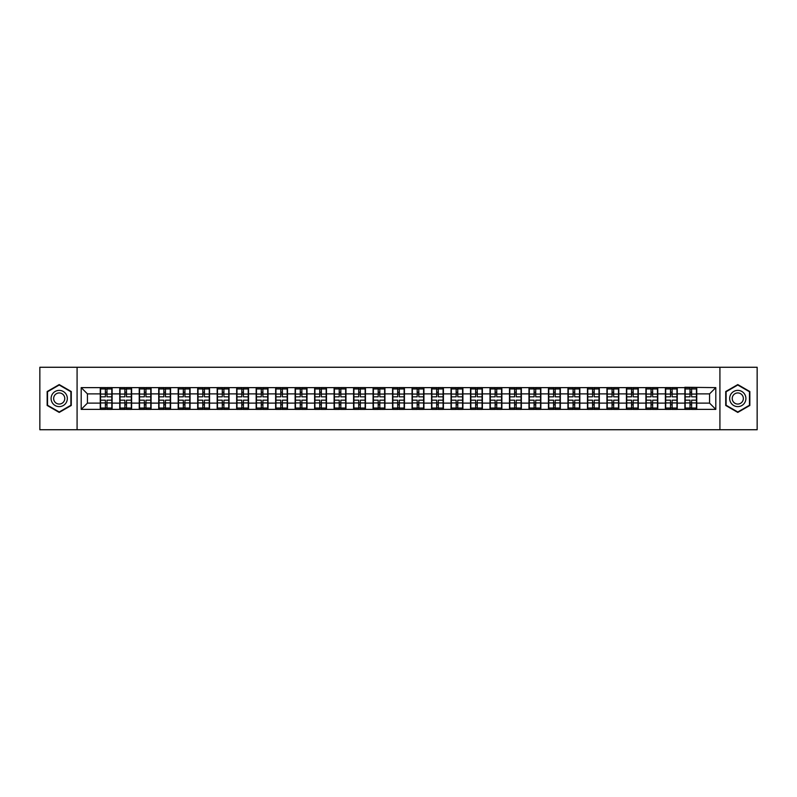 <?xml version="1.0" encoding="UTF-8"?>
<svg xmlns="http://www.w3.org/2000/svg" width="797" height="797" viewBox="0 0 797 797"><rect width="100%" height="100%" fill="white"/><g stroke="black" fill="none" stroke-linecap="round" stroke-linejoin="round"><path stroke-width="1.2" d="M719.92 429.732L757.15 429.732L757.15 367.268L719.92 367.268L719.92 429.732L77.08 429.732L77.08 367.268L39.85 367.268L39.85 429.732L77.08 429.732M719.92 367.268L77.08 367.268M709.559 403.123L709.559 393.877L696.747 393.877L696.747 403.123L709.559 403.123L715.806 409.369L715.806 387.631L684.882 387.252L684.882 393.877L677.261 393.877L677.261 403.123L684.882 403.123L684.882 393.877M715.806 409.369L81.194 409.369L81.194 387.631L100.253 387.631L100.253 393.877L87.441 393.877L87.441 403.123L100.253 403.123L100.253 393.877M684.882 387.631L100.253 387.631M684.882 403.123L684.882 409.369M677.261 403.123L677.261 409.369M677.261 387.631L677.261 393.877M657.774 403.123L665.395 403.123L665.395 393.877L657.774 393.877L657.774 409.369M665.395 403.123L665.395 409.369M665.395 387.631L665.395 393.877M657.774 387.631L657.774 393.877M638.287 403.123L645.909 403.123L645.909 393.877L638.287 393.877L638.287 409.369M645.909 403.123L645.909 409.369M645.909 387.631L645.909 393.877M638.287 387.631L638.287 393.877M618.801 403.123L626.422 403.123L626.422 393.877L618.801 393.877L618.801 409.369M626.422 403.123L626.422 409.369M626.422 387.631L626.422 393.877M618.801 387.631L618.801 393.877M599.314 403.123L606.935 403.123L606.935 393.877L599.314 393.877L599.314 409.369M606.935 403.123L606.935 409.369M606.935 387.631L606.935 393.877M599.314 387.631L599.314 393.877M579.827 403.123L587.449 403.123L587.449 393.877L579.827 393.877L579.827 409.369M587.449 403.123L587.449 409.369M587.449 387.631L587.449 393.877M579.827 387.631L579.827 393.877M560.341 403.123L567.952 403.123L567.952 393.877L560.341 393.877L560.341 409.369M567.952 403.123L567.952 409.369M567.952 387.631L567.952 393.877M560.341 387.631L560.341 393.877M540.844 403.123L548.466 403.123L548.466 393.877L540.844 393.877L540.844 409.369M548.466 403.123L548.466 409.369M548.466 387.631L548.466 393.877M540.844 387.631L540.844 393.877M521.358 403.123L528.979 403.123L528.979 393.877L521.358 393.877L521.358 409.369M528.979 403.123L528.979 409.369M528.979 387.631L528.979 393.877M521.358 387.631L521.358 393.877M501.871 403.123L509.492 403.123L509.492 393.877L501.871 393.877L501.871 409.369M509.492 403.123L509.492 409.369M509.492 387.631L509.492 393.877M501.871 387.631L501.871 393.877M482.384 403.123L490.006 403.123L490.006 393.877L482.384 393.877L482.384 409.369M490.006 403.123L490.006 409.369M490.006 387.631L490.006 393.877M482.384 387.631L482.384 393.877M462.898 403.123L470.519 403.123L470.519 393.877L462.898 393.877L462.898 409.369M470.519 403.123L470.519 409.369M470.519 387.631L470.519 393.877M462.898 387.631L462.898 393.877M443.411 403.123L451.032 403.123L451.032 393.877L443.411 393.877L443.411 409.369M451.032 403.123L451.032 409.369M451.032 387.631L451.032 393.877M443.411 387.631L443.411 393.877M423.924 403.123L431.546 403.123L431.546 393.877L423.924 393.877L423.924 409.369M431.546 403.123L431.546 409.369M431.546 387.631L431.546 393.877M423.924 387.631L423.924 393.877M404.438 403.123L412.059 403.123L412.059 393.877L404.438 393.877L404.438 409.369M412.059 403.123L412.059 409.369M412.059 387.631L412.059 393.877M404.438 387.631L404.438 393.877M384.941 403.123L392.562 403.123L392.562 393.877L384.941 393.877L384.941 409.369M392.562 403.123L392.562 409.369M392.562 387.631L392.562 393.877M384.941 387.631L384.941 393.877M365.454 403.123L373.076 403.123L373.076 393.877L365.454 393.877L365.454 409.369M373.076 403.123L373.076 409.369M373.076 387.631L373.076 393.877M365.454 387.631L365.454 393.877M345.968 403.123L353.589 403.123L353.589 393.877L345.968 393.877L345.968 409.369M353.589 403.123L353.589 409.369M353.589 387.631L353.589 393.877M345.968 387.631L345.968 393.877M326.481 403.123L334.102 403.123L334.102 393.877L326.481 393.877L326.481 409.369M334.102 403.123L334.102 409.369M334.102 387.631L334.102 393.877M326.481 387.631L326.481 393.877M306.994 403.123L314.616 403.123L314.616 393.877L306.994 393.877L306.994 409.369M314.616 403.123L314.616 409.369M314.616 387.631L314.616 393.877M306.994 387.631L306.994 393.877M287.508 403.123L295.129 403.123L295.129 393.877L287.508 393.877L287.508 409.369M295.129 403.123L295.129 409.369M295.129 387.631L295.129 393.877M287.508 387.631L287.508 393.877M268.021 403.123L275.642 403.123L275.642 393.877L268.021 393.877L268.021 409.369M275.642 403.123L275.642 409.369M275.642 387.631L275.642 393.877M268.021 387.631L268.021 393.877M248.534 403.123L256.156 403.123L256.156 393.877L248.534 393.877L248.534 409.369M256.156 403.123L256.156 409.369M256.156 387.631L256.156 393.877M248.534 387.631L248.534 393.877M229.048 403.123L236.659 403.123L236.659 393.877L229.048 393.877L229.048 409.369M236.659 403.123L236.659 409.369M236.659 387.631L236.659 393.877M229.048 387.631L229.048 393.877M209.551 403.123L217.173 403.123L217.173 393.877L209.551 393.877L209.551 409.369M217.173 403.123L217.173 409.369M217.173 387.631L217.173 393.877M209.551 387.631L209.551 393.877M190.065 403.123L197.686 403.123L197.686 393.877L190.065 393.877L190.065 409.369M197.686 403.123L197.686 409.369M197.686 387.631L197.686 393.877M190.065 387.631L190.065 393.877M170.578 403.123L178.199 403.123L178.199 393.877L170.578 393.877L170.578 409.369M178.199 403.123L178.199 409.369M178.199 387.631L178.199 393.877M170.578 387.631L170.578 393.877M151.091 403.123L158.713 403.123L158.713 393.877L151.091 393.877L151.091 409.369M158.713 403.123L158.713 409.369M158.713 387.631L158.713 393.877M151.091 387.631L151.091 393.877M131.605 403.123L139.226 403.123L139.226 393.877L131.605 393.877L131.605 409.369M139.226 403.123L139.226 409.369M139.226 387.631L139.226 393.877M131.605 387.631L131.605 393.877M112.118 403.123L119.739 403.123L119.739 393.877L112.118 393.877L112.118 409.369M119.739 403.123L119.739 409.369M119.739 387.631L119.739 393.877M112.118 387.631L112.118 393.877M100.253 403.123L100.253 409.369M87.441 403.123L81.194 409.369M81.194 387.631L87.441 393.877M696.747 403.123L696.747 409.369M696.747 387.631L696.747 393.877M715.806 387.631L709.559 393.877M59.217 384.582L47.162 391.536L47.162 405.464L59.217 412.418L71.272 405.464L71.272 391.536L59.217 384.582M725.728 405.464L737.783 412.418L749.838 405.464L749.838 391.536L737.783 384.582L725.728 391.536L725.728 405.464M100.561 394.067L105.373 394.067L105.373 387.571L100.561 387.571L100.561 400.184L105.373 400.184L105.373 402.933L106.997 402.913L106.997 400.184L111.809 400.184L111.809 387.571L106.997 387.571L106.997 388.946L111.809 388.946M105.373 392.263L106.997 392.263M106.997 389.135L105.373 389.135M100.561 396.816L105.373 396.816L105.373 394.067L106.997 394.087L106.997 396.816L111.809 396.816M100.561 388.946L105.373 388.946M105.373 407.865L106.997 407.865M105.373 404.737L106.997 404.737M100.561 409.429L105.373 409.429L105.373 408.054L100.561 408.054L100.561 409.429M100.561 400.184L100.561 402.933L105.373 402.933L105.373 408.054M100.561 402.933L100.561 408.054M111.809 400.184L111.809 409.429L106.997 409.429L106.997 408.054L111.809 408.054M111.809 402.933L106.997 402.933L106.997 408.054M111.809 394.067L106.997 394.067L106.997 388.946M120.048 394.067L124.86 394.067L124.86 387.571L120.048 387.571L120.048 400.184L124.86 400.184L124.86 402.933L126.484 402.913L126.484 400.184L131.296 400.184L131.296 387.571L126.484 387.571L126.484 388.946L131.296 388.946M124.86 392.263L126.484 392.263M126.484 389.135L124.86 389.135M120.048 396.816L124.86 396.816L124.86 394.067L126.484 394.087L126.484 396.816L131.296 396.816M120.048 388.946L124.86 388.946M124.86 407.865L126.484 407.865M124.86 404.737L126.484 404.737M120.048 409.429L124.86 409.429L124.86 408.054L120.048 408.054L120.048 409.429M120.048 400.184L120.048 402.933L124.86 402.933L124.86 408.054M120.048 402.933L120.048 408.054M131.296 400.184L131.296 409.429L126.484 409.429L126.484 408.054L131.296 408.054M131.296 402.933L126.484 402.933L126.484 408.054M131.296 394.067L126.484 394.067L126.484 388.946M139.535 394.067L144.347 394.067L144.347 387.571L139.535 387.571L139.535 400.184L144.347 400.184L144.347 402.933L145.971 402.913L145.971 400.184L150.782 400.184L150.782 387.571L145.971 387.571L145.971 388.946L150.782 388.946M144.347 392.263L145.971 392.263M145.971 389.135L144.347 389.135M139.535 396.816L144.347 396.816L144.347 394.067L145.971 394.087L145.971 396.816L150.782 396.816M139.535 388.946L144.347 388.946M144.347 407.865L145.971 407.865M144.347 404.737L145.971 404.737M139.535 409.429L144.347 409.429L144.347 408.054L139.535 408.054L139.535 409.429M139.535 400.184L139.535 402.933L144.347 402.933L144.347 408.054M139.535 402.933L139.535 408.054M150.782 400.184L150.782 409.429L145.971 409.429L145.971 408.054L150.782 408.054M150.782 402.933L145.971 402.933L145.971 408.054M150.782 394.067L145.971 394.067L145.971 388.946M159.021 394.067L163.833 394.067L163.833 387.571L159.021 387.571L159.021 400.184L163.833 400.184L163.833 402.933L165.457 402.913L165.457 400.184L170.269 400.184L170.269 387.571L165.457 387.571L165.457 388.946L170.269 388.946M163.833 392.263L165.457 392.263M165.457 389.135L163.833 389.135M159.021 396.816L163.833 396.816L163.833 394.067L165.457 394.087L165.457 396.816L170.269 396.816M159.021 388.946L163.833 388.946M163.833 407.865L165.457 407.865M163.833 404.737L165.457 404.737M159.021 409.429L163.833 409.429L163.833 408.054L159.021 408.054L159.021 409.429M159.021 400.184L159.021 402.933L163.833 402.933L163.833 408.054M159.021 402.933L159.021 408.054M170.269 400.184L170.269 409.429L165.457 409.429L165.457 408.054L170.269 408.054M170.269 402.933L165.457 402.933L165.457 408.054M170.269 394.067L165.457 394.067L165.457 388.946M178.508 394.067L183.32 394.067L183.32 387.571L178.508 387.571L178.508 400.184L183.32 400.184L183.32 402.933L184.944 402.913L184.944 400.184L189.756 400.184L189.756 387.571L184.944 387.571L184.944 388.946L189.756 388.946M183.32 392.263L184.944 392.263M184.944 389.135L183.32 389.135M178.508 396.816L183.32 396.816L183.32 394.067L184.944 394.087L184.944 396.816L189.756 396.816M178.508 388.946L183.32 388.946M183.32 407.865L184.944 407.865M183.32 404.737L184.944 404.737M178.508 409.429L183.32 409.429L183.32 408.054L178.508 408.054L178.508 409.429M178.508 400.184L178.508 402.933L183.32 402.933L183.32 408.054M178.508 402.933L178.508 408.054M189.756 400.184L189.756 409.429L184.944 409.429L184.944 408.054L189.756 408.054M189.756 402.933L184.944 402.933L184.944 408.054M189.756 394.067L184.944 394.067L184.944 388.946M198.005 394.067L202.807 394.067L202.807 387.571L198.005 387.571L198.005 400.184L202.807 400.184L202.807 402.933L204.43 402.913L204.43 400.184L209.242 400.184L209.242 387.571L204.43 387.571L204.43 388.946L209.242 388.946M202.807 392.263L204.43 392.263M204.43 389.135L202.807 389.135M198.005 396.816L202.807 396.816L202.807 394.067L204.43 394.087L204.43 396.816L209.242 396.816M198.005 388.946L202.807 388.946M202.807 407.865L204.43 407.865M202.807 404.737L204.43 404.737M198.005 409.429L202.807 409.429L202.807 408.054L198.005 408.054L198.005 409.429M198.005 400.184L198.005 402.933L202.807 402.933L202.807 408.054M198.005 402.933L198.005 408.054M209.242 400.184L209.242 409.429L204.43 409.429L204.43 408.054L209.242 408.054M209.242 402.933L204.43 402.933L204.43 408.054M209.242 394.067L204.43 394.067L204.43 388.946M66.241 394.435A8.119 8.119 0 0 0 55.152 391.466A8.119 8.119 0 0 0 52.184 402.565A8.119 8.119 0 0 0 63.272 405.534A8.119 8.119 0 0 0 66.241 394.435M64.029 395.72A5.559 5.559 0 0 0 56.438 393.688A5.559 5.559 0 0 0 54.395 401.28A5.559 5.559 0 0 0 61.997 403.312A5.559 5.559 0 0 0 64.029 395.72M59.217 411.989L47.531 405.245L47.531 391.755L59.217 385.011L70.893 391.755L70.893 405.245L59.217 411.989M744.816 394.435A8.119 8.119 0 0 0 733.728 391.466A8.119 8.119 0 0 0 730.759 402.565A8.119 8.119 0 0 0 741.848 405.534A8.119 8.119 0 0 0 744.816 394.435M742.605 395.72A5.559 5.559 0 0 0 735.003 393.688A5.559 5.559 0 0 0 732.971 401.28A5.559 5.559 0 0 0 740.562 403.312A5.559 5.559 0 0 0 742.605 395.72M737.783 411.989L726.107 405.245L726.107 391.755L737.783 385.011L749.469 391.755L749.469 405.245L737.783 411.989M217.491 394.067L222.293 394.067L222.293 387.571L217.491 387.571L217.491 400.184L222.293 400.184L222.293 402.933L223.917 402.913L223.917 400.184L228.729 400.184L228.729 387.571L223.917 387.571L223.917 388.946L228.729 388.946M222.293 392.263L223.917 392.263M223.917 389.135L222.293 389.135M217.491 396.816L222.293 396.816L222.293 394.067L223.917 394.087L223.917 396.816L228.729 396.816M217.491 388.946L222.293 388.946M222.293 407.865L223.917 407.865M222.293 404.737L223.917 404.737M217.491 409.429L222.293 409.429L222.293 408.054L217.491 408.054L217.491 409.429M217.491 400.184L217.491 402.933L222.293 402.933L222.293 408.054M217.491 402.933L217.491 408.054M228.729 400.184L228.729 409.429L223.917 409.429L223.917 408.054L228.729 408.054M228.729 402.933L223.917 402.933L223.917 408.054M228.729 394.067L223.917 394.067L223.917 388.946M236.978 394.067L241.79 394.067L241.79 387.571L236.978 387.571L236.978 400.184L241.79 400.184L241.79 402.933L243.414 402.913L243.414 400.184L248.216 400.184L248.216 387.571L243.414 387.571L243.414 388.946L248.216 388.946M241.79 392.263L243.414 392.263M243.414 389.135L241.79 389.135M236.978 396.816L241.79 396.816L241.79 394.067L243.414 394.087L243.414 396.816L248.216 396.816M236.978 388.946L241.79 388.946M241.79 407.865L243.414 407.865M241.79 404.737L243.414 404.737M236.978 409.429L241.79 409.429L241.79 408.054L236.978 408.054L236.978 409.429M236.978 400.184L236.978 402.933L241.79 402.933L241.79 408.054M236.978 402.933L236.978 408.054M248.216 400.184L248.216 409.429L243.414 409.429L243.414 408.054L248.216 408.054M248.216 402.933L243.414 402.933L243.414 408.054M248.216 394.067L243.414 394.067L243.414 388.946M256.465 394.067L261.277 394.067L261.277 387.571L256.465 387.571L256.465 400.184L261.277 400.184L261.277 402.933L262.9 402.913L262.9 400.184L267.702 400.184L267.702 387.571L262.9 387.571L262.9 388.946L267.702 388.946M261.277 392.263L262.9 392.263M262.9 389.135L261.277 389.135M256.465 396.816L261.277 396.816L261.277 394.067L262.9 394.087L262.9 396.816L267.702 396.816M256.465 388.946L261.277 388.946M261.277 407.865L262.9 407.865M261.277 404.737L262.9 404.737M256.465 409.429L261.277 409.429L261.277 408.054L256.465 408.054L256.465 409.429M256.465 400.184L256.465 402.933L261.277 402.933L261.277 408.054M256.465 402.933L256.465 408.054M267.702 400.184L267.702 409.429L262.9 409.429L262.9 408.054L267.702 408.054M267.702 402.933L262.9 402.933L262.9 408.054M267.702 394.067L262.9 394.067L262.9 388.946M275.951 394.067L280.763 394.067L280.763 387.571L275.951 387.571L275.951 400.184L280.763 400.184L280.763 402.933L282.387 402.913L282.387 400.184L287.199 400.184L287.199 387.571L282.387 387.571L282.387 388.946L287.199 388.946M280.763 392.263L282.387 392.263M282.387 389.135L280.763 389.135M275.951 396.816L280.763 396.816L280.763 394.067L282.387 394.087L282.387 396.816L287.199 396.816M275.951 388.946L280.763 388.946M280.763 407.865L282.387 407.865M280.763 404.737L282.387 404.737M275.951 409.429L280.763 409.429L280.763 408.054L275.951 408.054L275.951 409.429M275.951 400.184L275.951 402.933L280.763 402.933L280.763 408.054M275.951 402.933L275.951 408.054M287.199 400.184L287.199 409.429L282.387 409.429L282.387 408.054L287.199 408.054M287.199 402.933L282.387 402.933L282.387 408.054M287.199 394.067L282.387 394.067L282.387 388.946M295.438 394.067L300.25 394.067L300.25 387.571L295.438 387.571L295.438 400.184L300.25 400.184L300.25 402.933L301.874 402.913L301.874 400.184L306.686 400.184L306.686 387.571L301.874 387.571L301.874 388.946L306.686 388.946M300.25 392.263L301.874 392.263M301.874 389.135L300.25 389.135M295.438 396.816L300.25 396.816L300.25 394.067L301.874 394.087L301.874 396.816L306.686 396.816M295.438 388.946L300.25 388.946M300.25 407.865L301.874 407.865M300.25 404.737L301.874 404.737M295.438 409.429L300.25 409.429L300.25 408.054L295.438 408.054L295.438 409.429M295.438 400.184L295.438 402.933L300.25 402.933L300.25 408.054M295.438 402.933L295.438 408.054M306.686 400.184L306.686 409.429L301.874 409.429L301.874 408.054L306.686 408.054M306.686 402.933L301.874 402.933L301.874 408.054M306.686 394.067L301.874 394.067L301.874 388.946M314.925 394.067L319.736 394.067L319.736 387.571L314.925 387.571L314.925 400.184L319.736 400.184L319.736 402.933L321.36 402.913L321.36 400.184L326.172 400.184L326.172 387.571L321.36 387.571L321.36 388.946L326.172 388.946M319.736 392.263L321.36 392.263M321.36 389.135L319.736 389.135M314.925 396.816L319.736 396.816L319.736 394.067L321.36 394.087L321.36 396.816L326.172 396.816M314.925 388.946L319.736 388.946M319.736 407.865L321.36 407.865M319.736 404.737L321.36 404.737M314.925 409.429L319.736 409.429L319.736 408.054L314.925 408.054L314.925 409.429M314.925 400.184L314.925 402.933L319.736 402.933L319.736 408.054M314.925 402.933L314.925 408.054M326.172 400.184L326.172 409.429L321.36 409.429L321.36 408.054L326.172 408.054M326.172 402.933L321.36 402.933L321.36 408.054M326.172 394.067L321.36 394.067L321.36 388.946M334.411 394.067L339.223 394.067L339.223 387.571L334.411 387.571L334.411 400.184L339.223 400.184L339.223 402.933L340.847 402.913L340.847 400.184L345.659 400.184L345.659 387.571L340.847 387.571L340.847 388.946L345.659 388.946M339.223 392.263L340.847 392.263M340.847 389.135L339.223 389.135M334.411 396.816L339.223 396.816L339.223 394.067L340.847 394.087L340.847 396.816L345.659 396.816M334.411 388.946L339.223 388.946M339.223 407.865L340.847 407.865M339.223 404.737L340.847 404.737M334.411 409.429L339.223 409.429L339.223 408.054L334.411 408.054L334.411 409.429M334.411 400.184L334.411 402.933L339.223 402.933L339.223 408.054M334.411 402.933L334.411 408.054M345.659 400.184L345.659 409.429L340.847 409.429L340.847 408.054L345.659 408.054M345.659 402.933L340.847 402.933L340.847 408.054M345.659 394.067L340.847 394.067L340.847 388.946M353.908 394.067L358.71 394.067L358.71 387.571L353.908 387.571L353.908 400.184L358.71 400.184L358.71 402.933L360.334 402.913L360.334 400.184L365.146 400.184L365.146 387.571L360.334 387.571L360.334 388.946L365.146 388.946M358.71 392.263L360.334 392.263M360.334 389.135L358.71 389.135M353.908 396.816L358.71 396.816L358.71 394.067L360.334 394.087L360.334 396.816L365.146 396.816M353.908 388.946L358.71 388.946M358.71 407.865L360.334 407.865M358.71 404.737L360.334 404.737M353.908 409.429L358.71 409.429L358.71 408.054L353.908 408.054L353.908 409.429M353.908 400.184L353.908 402.933L358.71 402.933L358.71 408.054M353.908 402.933L353.908 408.054M365.146 400.184L365.146 409.429L360.334 409.429L360.334 408.054L365.146 408.054M365.146 402.933L360.334 402.933L360.334 408.054M365.146 394.067L360.334 394.067L360.334 388.946M373.394 394.067L378.196 394.067L378.196 387.571L373.394 387.571L373.394 400.184L378.196 400.184L378.196 402.933L379.82 402.913L379.82 400.184L384.632 400.184L384.632 387.571L379.82 387.571L379.82 388.946L384.632 388.946M378.196 392.263L379.82 392.263M379.82 389.135L378.196 389.135M373.394 396.816L378.196 396.816L378.196 394.067L379.82 394.087L379.82 396.816L384.632 396.816M373.394 388.946L378.196 388.946M378.196 407.865L379.82 407.865M378.196 404.737L379.82 404.737M373.394 409.429L378.196 409.429L378.196 408.054L373.394 408.054L373.394 409.429M373.394 400.184L373.394 402.933L378.196 402.933L378.196 408.054M373.394 402.933L373.394 408.054M384.632 400.184L384.632 409.429L379.82 409.429L379.82 408.054L384.632 408.054M384.632 402.933L379.82 402.933L379.82 408.054M384.632 394.067L379.82 394.067L379.82 388.946M392.881 394.067L397.683 394.067L397.683 387.571L392.881 387.571L392.881 400.184L397.683 400.184L397.683 402.933L399.317 402.913L399.317 400.184L404.119 400.184L404.119 387.571L399.317 387.571L399.317 388.946L404.119 388.946M397.683 392.263L399.317 392.263M399.317 389.135L397.683 389.135M392.881 396.816L397.683 396.816L397.683 394.067L399.317 394.087L399.317 396.816L404.119 396.816M392.881 388.946L397.683 388.946M397.683 407.865L399.317 407.865M397.683 404.737L399.317 404.737M392.881 409.429L397.683 409.429L397.683 408.054L392.881 408.054L392.881 409.429M392.881 400.184L392.881 402.933L397.683 402.933L397.683 408.054M392.881 402.933L392.881 408.054M404.119 400.184L404.119 409.429L399.317 409.429L399.317 408.054L404.119 408.054M404.119 402.933L399.317 402.933L399.317 408.054M404.119 394.067L399.317 394.067L399.317 388.946M412.368 394.067L417.18 394.067L417.18 387.571L412.368 387.571L412.368 400.184L417.18 400.184L417.18 402.933L418.804 402.913L418.804 400.184L423.605 400.184L423.605 387.571L418.804 387.571L418.804 388.946L423.605 388.946M417.18 392.263L418.804 392.263M418.804 389.135L417.18 389.135M412.368 396.816L417.18 396.816L417.18 394.067L418.804 394.087L418.804 396.816L423.605 396.816M412.368 388.946L417.18 388.946M417.18 407.865L418.804 407.865M417.18 404.737L418.804 404.737M412.368 409.429L417.18 409.429L417.18 408.054L412.368 408.054L412.368 409.429M412.368 400.184L412.368 402.933L417.18 402.933L417.18 408.054M412.368 402.933L412.368 408.054M423.605 400.184L423.605 409.429L418.804 409.429L418.804 408.054L423.605 408.054M423.605 402.933L418.804 402.933L418.804 408.054M423.605 394.067L418.804 394.067L418.804 388.946M431.854 394.067L436.666 394.067L436.666 387.571L431.854 387.571L431.854 400.184L436.666 400.184L436.666 402.933L438.29 402.913L438.29 400.184L443.092 400.184L443.092 387.571L438.29 387.571L438.29 388.946L443.092 388.946M436.666 392.263L438.29 392.263M438.29 389.135L436.666 389.135M431.854 396.816L436.666 396.816L436.666 394.067L438.29 394.087L438.29 396.816L443.092 396.816M431.854 388.946L436.666 388.946M436.666 407.865L438.29 407.865M436.666 404.737L438.29 404.737M431.854 409.429L436.666 409.429L436.666 408.054L431.854 408.054L431.854 409.429M431.854 400.184L431.854 402.933L436.666 402.933L436.666 408.054M431.854 402.933L431.854 408.054M443.092 400.184L443.092 409.429L438.29 409.429L438.29 408.054L443.092 408.054M443.092 402.933L438.29 402.933L438.29 408.054M443.092 394.067L438.29 394.067L438.29 388.946M451.341 394.067L456.153 394.067L456.153 387.571L451.341 387.571L451.341 400.184L456.153 400.184L456.153 402.933L457.777 402.913L457.777 400.184L462.589 400.184L462.589 387.571L457.777 387.571L457.777 388.946L462.589 388.946M456.153 392.263L457.777 392.263M457.777 389.135L456.153 389.135M451.341 396.816L456.153 396.816L456.153 394.067L457.777 394.087L457.777 396.816L462.589 396.816M451.341 388.946L456.153 388.946M456.153 407.865L457.777 407.865M456.153 404.737L457.777 404.737M451.341 409.429L456.153 409.429L456.153 408.054L451.341 408.054L451.341 409.429M451.341 400.184L451.341 402.933L456.153 402.933L456.153 408.054M451.341 402.933L451.341 408.054M462.589 400.184L462.589 409.429L457.777 409.429L457.777 408.054L462.589 408.054M462.589 402.933L457.777 402.933L457.777 408.054M462.589 394.067L457.777 394.067L457.777 388.946M470.828 394.067L475.64 394.067L475.64 387.571L470.828 387.571L470.828 400.184L475.64 400.184L475.64 402.933L477.264 402.913L477.264 400.184L482.075 400.184L482.075 387.571L477.264 387.571L477.264 388.946L482.075 388.946M475.64 392.263L477.264 392.263M477.264 389.135L475.64 389.135M470.828 396.816L475.64 396.816L475.64 394.067L477.264 394.087L477.264 396.816L482.075 396.816M470.828 388.946L475.64 388.946M475.64 407.865L477.264 407.865M475.64 404.737L477.264 404.737M470.828 409.429L475.64 409.429L475.64 408.054L470.828 408.054L470.828 409.429M470.828 400.184L470.828 402.933L475.64 402.933L475.64 408.054M470.828 402.933L470.828 408.054M482.075 400.184L482.075 409.429L477.264 409.429L477.264 408.054L482.075 408.054M482.075 402.933L477.264 402.933L477.264 408.054M482.075 394.067L477.264 394.067L477.264 388.946M490.314 394.067L495.126 394.067L495.126 387.571L490.314 387.571L490.314 400.184L495.126 400.184L495.126 402.933L496.75 402.913L496.75 400.184L501.562 400.184L501.562 387.571L496.75 387.571L496.75 388.946L501.562 388.946M495.126 392.263L496.75 392.263M496.75 389.135L495.126 389.135M490.314 396.816L495.126 396.816L495.126 394.067L496.75 394.087L496.75 396.816L501.562 396.816M490.314 388.946L495.126 388.946M495.126 407.865L496.75 407.865M495.126 404.737L496.75 404.737M490.314 409.429L495.126 409.429L495.126 408.054L490.314 408.054L490.314 409.429M490.314 400.184L490.314 402.933L495.126 402.933L495.126 408.054M490.314 402.933L490.314 408.054M501.562 400.184L501.562 409.429L496.75 409.429L496.75 408.054L501.562 408.054M501.562 402.933L496.75 402.933L496.75 408.054M501.562 394.067L496.75 394.067L496.75 388.946M509.801 394.067L514.613 394.067L514.613 387.571L509.801 387.571L509.801 400.184L514.613 400.184L514.613 402.933L516.237 402.913L516.237 400.184L521.049 400.184L521.049 387.571L516.237 387.571L516.237 388.946L521.049 388.946M514.613 392.263L516.237 392.263M516.237 389.135L514.613 389.135M509.801 396.816L514.613 396.816L514.613 394.067L516.237 394.087L516.237 396.816L521.049 396.816M509.801 388.946L514.613 388.946M514.613 407.865L516.237 407.865M514.613 404.737L516.237 404.737M509.801 409.429L514.613 409.429L514.613 408.054L509.801 408.054L509.801 409.429M509.801 400.184L509.801 402.933L514.613 402.933L514.613 408.054M509.801 402.933L509.801 408.054M521.049 400.184L521.049 409.429L516.237 409.429L516.237 408.054L521.049 408.054M521.049 402.933L516.237 402.933L516.237 408.054M521.049 394.067L516.237 394.067L516.237 388.946M529.298 394.067L534.1 394.067L534.1 387.571L529.298 387.571L529.298 400.184L534.1 400.184L534.1 402.933L535.723 402.913L535.723 400.184L540.535 400.184L540.535 387.571L535.723 387.571L535.723 388.946L540.535 388.946M534.1 392.263L535.723 392.263M535.723 389.135L534.1 389.135M529.298 396.816L534.1 396.816L534.1 394.067L535.723 394.087L535.723 396.816L540.535 396.816M529.298 388.946L534.1 388.946M534.1 407.865L535.723 407.865M534.1 404.737L535.723 404.737M529.298 409.429L534.1 409.429L534.1 408.054L529.298 408.054L529.298 409.429M529.298 400.184L529.298 402.933L534.1 402.933L534.1 408.054M529.298 402.933L529.298 408.054M540.535 400.184L540.535 409.429L535.723 409.429L535.723 408.054L540.535 408.054M540.535 402.933L535.723 402.933L535.723 408.054M540.535 394.067L535.723 394.067L535.723 388.946M548.784 394.067L553.586 394.067L553.586 387.571L548.784 387.571L548.784 400.184L553.586 400.184L553.586 402.933L555.21 402.913L555.21 400.184L560.022 400.184L560.022 387.571L555.21 387.571L555.21 388.946L560.022 388.946M553.586 392.263L555.21 392.263M555.21 389.135L553.586 389.135M548.784 396.816L553.586 396.816L553.586 394.067L555.21 394.087L555.21 396.816L560.022 396.816M548.784 388.946L553.586 388.946M553.586 407.865L555.21 407.865M553.586 404.737L555.21 404.737M548.784 409.429L553.586 409.429L553.586 408.054L548.784 408.054L548.784 409.429M548.784 400.184L548.784 402.933L553.586 402.933L553.586 408.054M548.784 402.933L548.784 408.054M560.022 400.184L560.022 409.429L555.21 409.429L555.21 408.054L560.022 408.054M560.022 402.933L555.21 402.933L555.21 408.054M560.022 394.067L555.21 394.067L555.21 388.946M568.271 394.067L573.083 394.067L573.083 387.571L568.271 387.571L568.271 400.184L573.083 400.184L573.083 402.933L574.707 402.913L574.707 400.184L579.509 400.184L579.509 387.571L574.707 387.571L574.707 388.946L579.509 388.946M573.083 392.263L574.707 392.263M574.707 389.135L573.083 389.135M568.271 396.816L573.083 396.816L573.083 394.067L574.707 394.087L574.707 396.816L579.509 396.816M568.271 388.946L573.083 388.946M573.083 407.865L574.707 407.865M573.083 404.737L574.707 404.737M568.271 409.429L573.083 409.429L573.083 408.054L568.271 408.054L568.271 409.429M568.271 400.184L568.271 402.933L573.083 402.933L573.083 408.054M568.271 402.933L568.271 408.054M579.509 400.184L579.509 409.429L574.707 409.429L574.707 408.054L579.509 408.054M579.509 402.933L574.707 402.933L574.707 408.054M579.509 394.067L574.707 394.067L574.707 388.946M587.758 394.067L592.569 394.067L592.569 387.571L587.758 387.571L587.758 400.184L592.569 400.184L592.569 402.933L594.193 402.913L594.193 400.184L598.995 400.184L598.995 387.571L594.193 387.571L594.193 388.946L598.995 388.946M592.569 392.263L594.193 392.263M594.193 389.135L592.569 389.135M587.758 396.816L592.569 396.816L592.569 394.067L594.193 394.087L594.193 396.816L598.995 396.816M587.758 388.946L592.569 388.946M592.569 407.865L594.193 407.865M592.569 404.737L594.193 404.737M587.758 409.429L592.569 409.429L592.569 408.054L587.758 408.054L587.758 409.429M587.758 400.184L587.758 402.933L592.569 402.933L592.569 408.054M587.758 402.933L587.758 408.054M598.995 400.184L598.995 409.429L594.193 409.429L594.193 408.054L598.995 408.054M598.995 402.933L594.193 402.933L594.193 408.054M598.995 394.067L594.193 394.067L594.193 388.946M607.244 394.067L612.056 394.067L612.056 387.571L607.244 387.571L607.244 400.184L612.056 400.184L612.056 402.933L613.68 402.913L613.68 400.184L618.492 400.184L618.492 387.571L613.68 387.571L613.68 388.946L618.492 388.946M612.056 392.263L613.68 392.263M613.68 389.135L612.056 389.135M607.244 396.816L612.056 396.816L612.056 394.067L613.68 394.087L613.68 396.816L618.492 396.816M607.244 388.946L612.056 388.946M612.056 407.865L613.68 407.865M612.056 404.737L613.68 404.737M607.244 409.429L612.056 409.429L612.056 408.054L607.244 408.054L607.244 409.429M607.244 400.184L607.244 402.933L612.056 402.933L612.056 408.054M607.244 402.933L607.244 408.054M618.492 400.184L618.492 409.429L613.68 409.429L613.68 408.054L618.492 408.054M618.492 402.933L613.68 402.933L613.68 408.054M618.492 394.067L613.68 394.067L613.68 388.946M626.731 394.067L631.543 394.067L631.543 387.571L626.731 387.571L626.731 400.184L631.543 400.184L631.543 402.933L633.167 402.913L633.167 400.184L637.979 400.184L637.979 387.571L633.167 387.571L633.167 388.946L637.979 388.946M631.543 392.263L633.167 392.263M633.167 389.135L631.543 389.135M626.731 396.816L631.543 396.816L631.543 394.067L633.167 394.087L633.167 396.816L637.979 396.816M626.731 388.946L631.543 388.946M631.543 407.865L633.167 407.865M631.543 404.737L633.167 404.737M626.731 409.429L631.543 409.429L631.543 408.054L626.731 408.054L626.731 409.429M626.731 400.184L626.731 402.933L631.543 402.933L631.543 408.054M626.731 402.933L626.731 408.054M637.979 400.184L637.979 409.429L633.167 409.429L633.167 408.054L637.979 408.054M637.979 402.933L633.167 402.933L633.167 408.054M637.979 394.067L633.167 394.067L633.167 388.946M646.218 394.067L651.029 394.067L651.029 387.571L646.218 387.571L646.218 400.184L651.029 400.184L651.029 402.933L652.653 402.913L652.653 400.184L657.465 400.184L657.465 387.571L652.653 387.571L652.653 388.946L657.465 388.946M651.029 392.263L652.653 392.263M652.653 389.135L651.029 389.135M646.218 396.816L651.029 396.816L651.029 394.067L652.653 394.087L652.653 396.816L657.465 396.816M646.218 388.946L651.029 388.946M651.029 407.865L652.653 407.865M651.029 404.737L652.653 404.737M646.218 409.429L651.029 409.429L651.029 408.054L646.218 408.054L646.218 409.429M646.218 400.184L646.218 402.933L651.029 402.933L651.029 408.054M646.218 402.933L646.218 408.054M657.465 400.184L657.465 409.429L652.653 409.429L652.653 408.054L657.465 408.054M657.465 402.933L652.653 402.933L652.653 408.054M657.465 394.067L652.653 394.067L652.653 388.946M665.704 394.067L670.516 394.067L670.516 387.571L665.704 387.571L665.704 400.184L670.516 400.184L670.516 402.933L672.14 402.913L672.14 400.184L676.952 400.184L676.952 387.571L672.14 387.571L672.14 388.946L676.952 388.946M670.516 392.263L672.14 392.263M672.14 389.135L670.516 389.135M665.704 396.816L670.516 396.816L670.516 394.067L672.14 394.087L672.14 396.816L676.952 396.816M665.704 388.946L670.516 388.946M670.516 407.865L672.14 407.865M670.516 404.737L672.14 404.737M665.704 409.429L670.516 409.429L670.516 408.054L665.704 408.054L665.704 409.429M665.704 400.184L665.704 402.933L670.516 402.933L670.516 408.054M665.704 402.933L665.704 408.054M676.952 400.184L676.952 409.429L672.14 409.429L672.14 408.054L676.952 408.054M676.952 402.933L672.14 402.933L672.14 408.054M676.952 394.067L672.14 394.067L672.14 388.946M685.191 394.067L690.003 394.067L690.003 387.571L685.191 387.571L685.191 400.184L690.003 400.184L690.003 402.933L691.627 402.913L691.627 400.184L696.439 400.184L696.439 387.571L691.627 387.571L691.627 388.946L696.439 388.946M690.003 392.263L691.627 392.263M691.627 389.135L690.003 389.135M685.191 396.816L690.003 396.816L690.003 394.067L691.627 394.087L691.627 396.816L696.439 396.816M685.191 388.946L690.003 388.946M690.003 407.865L691.627 407.865M690.003 404.737L691.627 404.737M685.191 409.429L690.003 409.429L690.003 408.054L685.191 408.054L685.191 409.429M685.191 400.184L685.191 402.933L690.003 402.933L690.003 408.054M685.191 402.933L685.191 408.054M696.439 400.184L696.439 409.429L691.627 409.429L691.627 408.054L696.439 408.054M696.439 402.933L691.627 402.933L691.627 408.054M696.439 394.067L691.627 394.067L691.627 388.946"/></g></svg>
